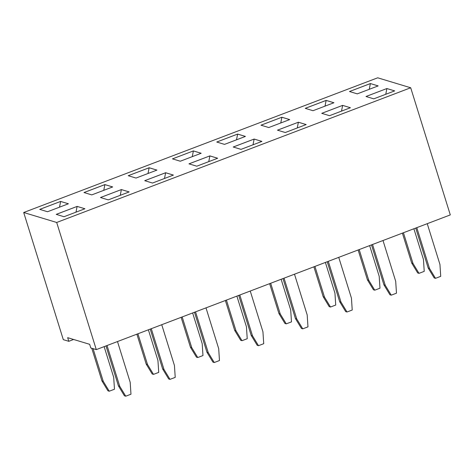 <?xml version="1.0" encoding="UTF-8"?>
<svg xmlns="http://www.w3.org/2000/svg" width="474" height="474" viewBox="0 0 474 474"><rect width="100%" height="100%" fill="white"/><g stroke="black" fill="none" stroke-linecap="round" stroke-linejoin="round"><path stroke-width="0.71" d="M23.7 212.506L63.303 339.651L68.801 341.31L67.669 337.678L89.663 344.32L90.795 347.957L96.293 349.616L56.69 222.472L410.697 87.767L377.707 77.801L23.7 212.506L56.69 222.472M96.293 349.616L450.3 214.906L410.697 87.767M112.676 186.94L104.878 184.587L83.975 192.539L91.766 194.897L112.676 186.94M100.47 197.528L108.262 199.88L129.171 191.923L121.38 189.57L100.47 197.528M144.724 180.689L152.515 183.041L173.419 175.084L165.627 172.732L144.724 180.689M156.924 170.101L149.132 167.749L128.223 175.706L136.02 178.058L156.924 170.101M180.268 161.219L201.177 153.262L193.38 150.91L172.477 158.867L180.268 161.219M196.763 166.202L217.673 158.245L209.881 155.893L188.972 163.85L196.763 166.202M277.474 130.172L285.271 132.524L306.174 124.573L298.383 122.215L277.474 130.172M241.017 149.363L261.921 141.412L254.129 139.054L233.226 147.011L241.017 149.363M260.978 125.189L268.77 127.542L289.679 119.584L281.882 117.232L260.978 125.189M216.731 142.028L224.522 144.38L245.425 136.423L237.634 134.071L216.731 142.028M305.232 108.35L313.024 110.703L333.927 102.745L326.136 100.393L305.232 108.35M329.519 115.686L350.422 107.734L342.631 105.376L321.728 113.333L329.519 115.686M84.917 208.761L77.126 206.409L56.222 214.367L64.014 216.719L84.917 208.761L77.132 206.427L56.252 214.372M47.519 211.736L68.422 203.779L60.631 201.426L39.721 209.378L47.519 211.736M378.181 85.913L370.39 83.554L349.48 91.512L357.272 93.864L378.181 85.913M373.773 98.847L394.676 90.895L386.885 88.537L365.975 96.495L373.773 98.847M73.618 339.473L68.801 341.31M112.652 186.952L104.884 184.605L84.005 192.551M121.38 189.57L100.5 197.534M129.147 191.934L121.38 189.588L120.254 195.318M173.395 175.096L165.633 172.749L144.754 180.695M156.9 170.113L149.138 167.766L128.258 175.712M149.132 167.749L148.007 173.496M193.38 150.91L172.506 158.873M201.154 153.274L193.386 150.928L192.26 156.657M209.881 155.893L189.002 163.856M217.649 158.257L209.887 155.91L208.756 161.64M298.383 122.215L277.503 130.178M306.151 124.579L298.389 122.233L297.257 127.962M261.897 141.418L254.135 139.072L233.255 147.017M281.882 117.232L261.008 125.195M289.655 119.596L281.888 117.25L280.762 122.979M237.634 134.071L216.76 142.034M245.402 136.435L237.64 134.089L236.508 139.818M333.903 102.757L326.142 100.411L305.262 108.356M342.631 105.376L321.757 113.339M350.399 107.74L342.637 105.394L341.511 111.123M77.126 206.409L76 212.156M60.631 201.426L39.751 209.389M68.398 203.79L60.636 201.444L59.505 207.174M378.157 85.918L370.39 83.572L349.51 91.518M370.39 83.554L369.264 89.302M386.885 88.537L366.005 96.5M394.652 90.901L386.891 88.555L385.759 94.285M104.132 346.636L113.695 377.334L114.471 389.231L109.245 391.216L103.237 381.315L93.064 348.639M109.245 391.216L107.948 390.825L101.94 380.924L91.766 348.248M148.38 329.797L157.943 360.501L158.725 372.392L153.499 374.377L147.491 364.476L137.928 333.773M153.499 374.377L152.201 373.986L146.193 364.085L136.873 334.176M281.135 279.281L290.698 309.984L291.48 321.876L286.249 323.861L284.951 323.469L278.943 313.569L269.629 283.659M286.249 323.861L280.241 313.96L270.684 283.256M236.882 296.12L246.444 326.823L247.227 338.714L242.001 340.699L235.993 330.799L226.43 300.095M242.001 340.699L240.703 340.308L234.695 330.408L225.375 300.498M192.634 312.959L202.197 343.662L202.973 355.553L197.747 357.538L196.449 357.147L190.441 347.246L181.127 317.337M197.747 357.538L191.739 347.638L182.176 316.934M107.035 345.528L119.738 386.298L125.74 396.199L130.972 394.214L130.19 382.322L117.493 341.553M105.986 345.925L118.435 385.907L124.443 395.808L125.74 396.199M151.289 328.689L163.986 369.459L169.994 379.36L175.22 377.375L174.438 365.484L161.741 324.714M150.234 329.092L162.689 369.068L168.697 378.969L169.994 379.36M239.791 295.012L252.488 335.782L258.496 345.688L263.722 343.697L262.94 331.806L250.242 291.036M238.736 295.415L251.19 335.391L257.198 345.291L258.496 345.688M195.537 311.851L208.24 352.62L214.242 362.527L219.474 360.536L218.692 348.645L205.994 307.875M194.488 312.253L206.937 352.229L212.945 362.13L214.242 362.527M284.039 278.173L296.742 318.943L302.75 328.849L307.976 326.859L307.193 314.967L294.496 274.197M282.99 278.576L295.438 318.552L301.446 328.452L302.75 328.849M327.238 261.737L339.692 301.713L345.7 311.614L346.998 312.011L352.223 310.02L351.441 298.128L338.744 257.358M328.292 261.334L340.99 302.104L346.998 312.011M325.383 262.442L334.946 293.145L335.728 305.037L330.502 307.028L329.205 306.631L323.197 296.73L313.877 266.821M330.502 307.028L324.494 297.121L314.932 266.418M371.492 244.898L383.94 284.874L389.948 294.775L391.251 295.172L396.477 293.181L395.695 281.289L382.998 240.519M372.54 244.495L385.244 285.265L391.251 295.172M369.637 245.603L379.2 276.306L379.982 288.198L374.75 290.189L368.748 280.282L359.185 249.579M374.75 290.189L373.453 289.792L367.445 279.891L358.131 249.982M416.794 227.656L429.491 268.426L435.499 278.333L440.725 276.342L439.943 264.451L427.246 223.681M415.739 228.059L428.194 268.035L434.202 277.942L435.499 278.333M413.885 228.764L423.448 259.468L424.23 271.359L419.004 273.35L412.996 263.443L403.433 232.74M419.004 273.35L417.707 272.953L411.699 263.052L402.385 233.143M104.884 184.605L103.759 190.335M165.633 172.749L164.508 178.479M254.135 139.072L253.009 144.801M326.142 100.411L325.016 106.14M101.94 380.924L103.237 381.315M146.193 364.085L147.491 364.476M278.943 313.569L280.241 313.96M234.695 330.408L235.993 330.799M190.441 347.246L191.739 347.638M119.738 386.298L118.435 385.907M163.986 369.459L162.689 369.068M252.488 335.782L251.19 335.391M208.24 352.62L206.937 352.229M296.742 318.943L295.438 318.552M340.99 302.104L339.692 301.713M323.197 296.73L324.494 297.121M385.244 285.265L383.94 284.874M367.445 279.891L368.748 280.282M429.491 268.426L428.194 268.035M411.699 263.052L412.996 263.443"/></g></svg>

